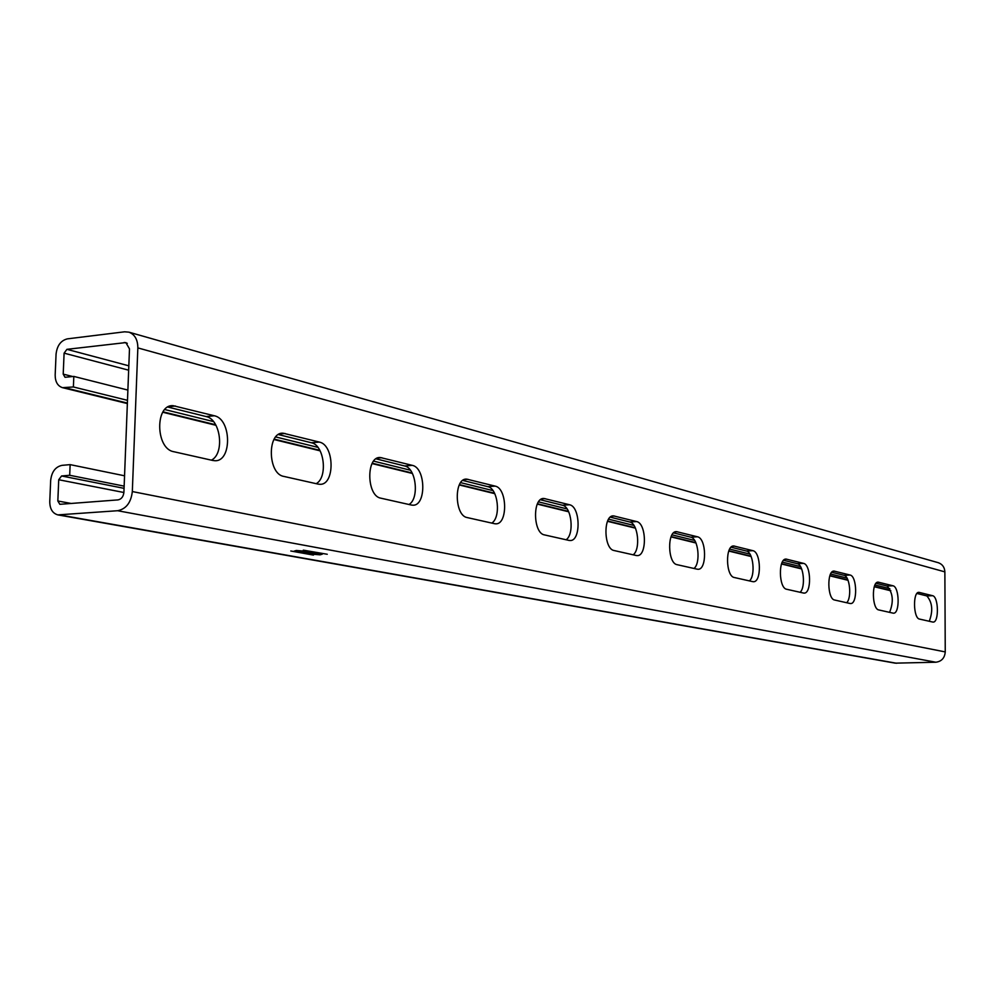 <?xml version="1.0" encoding="UTF-8"?>
<svg xmlns="http://www.w3.org/2000/svg" width="995" height="995" viewBox="0 0 995 995"><rect width="100%" height="100%" fill="white"/><g stroke="black" fill="none" stroke-linecap="round" stroke-linejoin="round"><path stroke-width="1.49" d="M312.791 554.314L320.489 554.128L312.791 554.314M320.116 554.812L322.293 554.178L312.355 553.407L310.191 554.041L320.116 554.812M296.796 551.429L304.545 551.23L296.796 551.429M296.299 550.496L294.147 551.143L304.221 551.926L306.385 551.292L296.299 550.496M55.173 375.04C55.198 381.769 57.623 385.973 62.436 387.652L73.381 386.968L73.829 376.421L65.011 377.279L63.207 374.132L64.103 353.15L66.926 349.332L125.88 342.578L129.487 348.897L123.915 492.226C123.405 496.629 121.44 499.191 118.044 499.888L59.849 504.316L57.834 500.995L58.73 479.739L61.578 475.971L69.7 475.274L70.135 464.628L62.026 465.349C55.459 466.779 51.678 471.804 50.67 480.411L49.762 501.629C49.837 508.942 52.536 513.358 57.859 514.888L117.621 510.721C126.141 508.992 131.041 502.612 132.323 491.555L137.845 347.902C137.783 339.668 134.81 334.419 128.902 332.156L124.624 331.808L67.374 338.86C60.844 340.501 57.076 345.588 56.068 354.108L55.173 375.04M57.996 514.912L895.214 663.155L935.86 662.222C941.568 661.464 944.703 658.018 945.25 651.912L944.864 571.876C944.591 567.249 942.414 564.202 938.335 562.722L938.148 562.672M127.882 390.077L73.829 376.421M889.816 588.642L874.978 584.985M846.981 578.07L830.576 574.015M800.515 566.59L782.331 562.1M749.919 554.091L729.683 549.091M694.622 540.434L672.035 534.85M633.952 525.435L608.617 519.179M567.063 508.918L538.531 501.866M492.96 490.61L460.66 482.637M410.413 470.225L373.635 461.133M317.89 447.364L275.739 436.954M213.452 421.569L164.797 409.542M127.484 400.326L73.381 386.968M318.101 484.105L319.644 484.291C335.104 485.722 334.743 444.889 319.296 442.066L283.214 433.223C267.033 431.556 267.543 473.931 283.762 476.394L318.101 484.105M212.768 460.461L214.621 460.697C232.084 462.252 231.735 419.019 214.298 415.761L173.205 405.711C154.859 403.87 155.394 448.844 173.764 451.705L212.768 460.461M411.333 505.025L412.626 505.186C426.407 506.505 426.034 467.824 412.266 465.349L380.339 457.526C365.949 455.996 366.434 496.045 380.861 498.184L411.333 505.025M494.44 523.681L495.535 523.818C507.898 525.037 507.512 488.284 495.149 486.12L466.692 479.13C453.819 477.724 454.305 515.708 467.215 517.574L494.44 523.681M568.978 540.409L569.911 540.521C581.068 541.653 580.657 506.654 569.513 504.751L543.991 498.483C532.4 497.177 532.897 533.283 544.514 534.912L568.978 540.409M636.203 555.496L637.011 555.596C647.136 556.665 646.7 523.246 636.601 521.554L613.579 515.895C603.082 514.676 603.592 549.091 614.102 550.533L636.203 555.496M697.159 569.177L697.868 569.264C707.072 570.259 706.637 538.295 697.433 536.79L676.563 531.653C667.023 530.522 667.533 563.394 677.085 564.675L697.159 569.177M752.668 581.627L753.29 581.714C761.71 582.647 761.25 552.014 752.829 550.67L733.837 545.994C725.119 544.924 725.629 576.404 734.36 577.523L752.668 581.627M803.438 593.032L803.985 593.095C811.721 593.99 811.248 564.575 803.512 563.369L786.149 559.09C778.152 558.083 778.675 588.256 786.672 589.264L803.438 593.032M850.041 603.492L850.526 603.542C857.653 604.388 857.168 576.105 850.053 575.023L834.108 571.093C826.758 570.147 827.28 599.139 834.631 600.022L850.041 603.492M892.988 613.119L893.41 613.181C900.002 613.977 899.517 586.739 892.925 585.769L878.237 582.15C871.446 581.242 871.981 609.139 878.772 609.935L892.988 613.119M932.676 622.037L933.049 622.074C939.156 622.845 938.671 596.577 932.564 595.694L918.982 592.348C912.701 591.49 913.236 618.368 919.517 619.077L932.676 622.037M302.132 552.573L307.43 553.531L315.9 553.021L310.589 552.063L302.144 552.213M290.801 550.994L313.437 555.086L290.801 550.994M303.313 550.148L327.255 554.265L303.313 550.148M124.549 475.797L70.135 464.628M124.151 486.132L69.7 475.274M278.451 434.566L311.398 442.763C324.308 445.001 328.076 477.476 316.186 483.669M167.894 407.054L206.114 416.557C220.741 419.169 224.895 453.745 211.375 460.15M376.035 458.844L404.629 465.971C416.109 467.899 419.567 498.507 409.007 504.502M462.787 480.436L487.786 486.654C498.047 488.346 501.231 517.288 491.804 523.084M540.434 499.764L562.386 505.224C571.627 506.704 574.575 534.153 566.118 539.763M610.321 517.164L629.711 521.977C638.069 523.27 640.805 549.389 633.168 554.812M673.578 532.897L690.766 537.176C698.366 538.307 700.915 563.207 693.988 568.468M731.089 547.213L746.387 551.019C753.327 552.026 755.715 575.806 749.409 580.906M783.6 560.284L797.269 563.68C803.624 564.575 805.875 587.348 800.104 592.274M831.758 572.262L843.996 575.309C849.842 576.105 851.969 597.945 846.67 602.734M876.048 583.294L887.055 586.03C893.025 592.833 893.871 601.614 889.58 612.36M916.955 593.468L926.855 595.93C932.402 602.435 933.198 610.88 929.255 621.266M309.569 552.772L303.786 552.511L307.43 553.531M307.293 552.362L313.176 552.872L307.293 552.362M307.48 553.208L309.557 553.083M890.674 590.47L874.381 586.478M847.902 579.973L829.929 575.558M801.51 568.58L781.61 563.705M751.001 556.18L728.9 550.757M695.803 542.636L671.165 536.591M635.245 527.773L607.646 520.994M568.493 511.38L537.449 503.756M494.54 493.221L459.454 484.615M412.179 473.011L372.279 463.21M319.855 450.337L274.197 439.131M215.666 424.765L163.031 411.843M127.372 403.087L65.297 387.851M944.864 571.876L137.845 347.902M945.25 651.912L132.323 491.555M935.86 662.222L117.621 510.721M896.644 663.267L59.936 515M124.064 488.346L61.578 475.971M123.89 492.5L58.73 479.739M71.354 503.495L57.834 500.995M127.285 343.3L124.201 342.454M128.828 365.824L66.926 349.332M128.653 370.19L64.103 353.15M72.759 376.545L63.207 374.132M206.114 416.557L214.298 415.761M168.528 406.719L175.431 406.022M311.398 442.763L319.296 442.066M279.508 433.994L285.067 433.484M404.629 465.971L412.266 465.349M377.354 458.11L381.881 457.737M487.786 486.654L495.149 486.12M464.255 479.602L467.998 479.316M562.386 505.224L569.513 504.751M541.976 498.843L545.098 498.632M629.711 521.977L636.601 521.554M611.9 516.194L614.537 516.032M690.766 537.176L697.433 536.79M675.145 531.902L677.396 531.778M746.387 551.019L752.829 550.67M732.631 546.205L734.559 546.093M797.269 563.68L803.512 563.369M785.105 559.265L786.771 559.178M843.996 575.309L850.053 575.023M833.201 571.242L834.668 571.167M887.055 586.03L892.925 585.769M877.453 582.274L878.734 582.212M926.855 595.93L932.564 595.694M918.298 592.448L919.43 592.411M890.786 590.781L874.294 586.739M848.038 580.296L829.83 575.844M801.647 568.929L781.51 563.991M751.15 556.541L728.788 551.056M695.965 543.009L671.04 536.89M635.419 528.158L607.51 521.318M568.692 511.791L537.3 504.104M494.764 493.669L459.28 484.963M412.415 473.471L372.08 463.583M320.129 450.847L273.973 439.529M215.977 425.3L162.77 412.253M127.36 403.572L62.623 387.689M938.335 562.722L128.902 332.156M170.63 405.972L173.205 405.711M281.274 433.41L283.214 433.223M378.834 457.65L380.339 457.526M465.523 479.229L466.692 479.13M543.059 498.545L543.991 498.483M612.833 515.945L613.579 515.895"/></g></svg>

